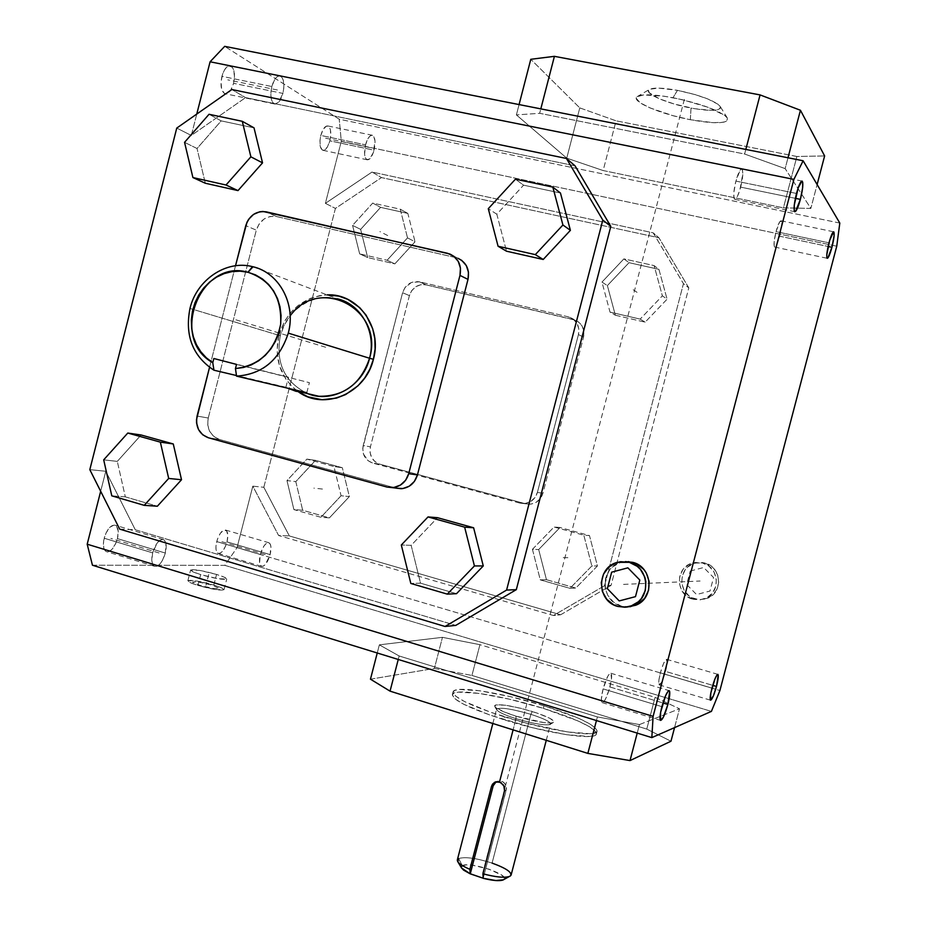 <?xml version="1.0" encoding="UTF-8"?>
<svg xmlns="http://www.w3.org/2000/svg" width="927" height="927" viewBox="0 0 927 927"><rect width="100%" height="100%" fill="white"/><g stroke="black" fill="none" stroke-linecap="round" stroke-linejoin="round"><path stroke-width="0.7" stroke-dasharray="4.63 3.48" d="M704.833 563.002L702.527 562.979C719.282 566.698 721.229 592.735 705.146 598.541L707.44 598.321C723.419 592.55 721.473 566.687 704.833 563.002L711.357 566.258L714.033 568.784L717.695 575.134L718.692 582.399L716.838 589.445L712.434 595.215L706.154 598.807L698.97 599.676L691.971 597.718L688.877 595.748L684.103 590.232L681.762 583.315L682.202 576.061L685.366 569.56L687.834 566.918L694.068 563.303L701.229 562.388L704.833 563.002L695.03 563.013C677.405 566.988 677.649 594.96 695.377 599.039L693.014 599.271C675.169 595.157 674.926 567 692.666 562.99L704.833 563.002M260.302 554.462C262.793 546.409 265.69 542.504 268.969 542.77C271.194 544.265 271.576 548.205 270.128 554.613L227.011 541.878C228.424 535.516 227.961 531.588 225.62 530.059C222.179 529.746 219.212 533.581 216.709 541.565L260.302 554.462L263.928 546.026L266.2 543.477L268.309 542.631L269.942 543.593L270.858 546.2L270.128 554.613L265.435 564.45L263.21 566.223L261.287 566.223L259.583 562.944L260.302 554.462L216.709 541.565C215.307 547.927 215.759 551.866 218.088 553.373C221.565 553.674 224.531 549.838 227.011 541.878L270.128 554.613C267.66 562.654 264.763 566.548 261.449 566.304C259.247 564.821 258.865 560.881 260.302 554.462M365.516 144.867C367.44 138.297 369.734 135.099 372.399 135.284C375.215 137.126 375.771 142.098 374.068 150.197L329.861 140.823C331.518 132.793 330.858 127.845 327.88 125.968C325.087 125.748 322.735 128.899 320.812 135.423L365.516 144.867L367.973 138.61L370.012 136.026L372.017 135.215L373.685 136.281L375.006 140.962L373.384 152.48L369.63 158.992L366.733 159.583L365.319 157.671L364.589 154.206L365.516 144.867L320.812 135.423C319.166 143.476 319.815 148.424 322.781 150.267C325.586 150.487 327.949 147.335 329.861 140.823L374.068 150.197C372.156 156.767 369.861 159.965 367.173 159.78C364.381 157.961 363.824 152.99 365.516 144.867M152.642 552.863C155.609 543.546 159.224 539.132 163.511 539.641C166.315 541.449 166.93 545.922 165.354 553.06L117.439 538.622C118.98 531.553 118.274 527.092 115.307 525.25C110.834 524.67 107.126 529.004 104.16 538.228L152.642 552.863L156.987 543.268L159.815 540.383L162.503 539.421L164.658 540.522L165.956 543.5L165.354 553.06L162.387 560.522L159.699 564.23L156.895 566.246L154.403 566.246L152.619 564.219L151.796 560.453L152.642 552.863L104.16 538.228C102.619 545.296 103.326 549.757 106.269 551.588C110.776 552.144 114.496 547.822 117.439 538.622L165.354 553.06C162.422 562.353 158.795 566.768 154.473 566.27C151.68 564.473 151.078 560.001 152.642 552.863M271.831 86.524C273.998 79.154 276.767 75.632 280.128 75.944C283.859 78.216 284.786 84.033 282.897 93.407L233.581 83.314C235.423 74.021 234.369 68.227 230.429 65.933C226.906 65.585 224.067 69.061 221.912 76.338L271.831 86.524L274.728 79.455L277.243 76.628L279.757 75.863L281.912 77.242L283.361 80.556L283.813 87.949L282.897 93.407L278.83 102.051L275.052 104.067L272.886 102.77L271.391 99.502L270.904 92.063L271.831 86.524L221.912 76.338C220.081 85.655 221.124 91.449 225.041 93.72C228.587 94.067 231.426 90.603 233.581 83.314L282.897 93.407C280.742 100.765 277.961 104.287 274.577 103.975C270.869 101.738 269.954 95.921 271.831 86.524M779.665 236.2C781.751 227.532 782.214 222.387 781.032 220.788C779.688 220.904 778.02 224.519 776.038 231.634L829.005 242.839L776.038 231.634L774.161 241.518L774.172 246.211L774.891 247.069L776.745 244.658L778.97 238.668L781.681 224.461L781.264 220.974L779.688 221.843L776.038 231.634C773.952 240.336 773.489 245.47 774.671 247.045C776.026 246.906 777.695 243.291 779.665 236.2L828.124 246.478L779.665 236.2M740.673 187.138C743.083 176.999 743.466 170.927 741.843 168.946C740.128 169.004 738.135 173.059 735.887 181.101L796.513 193.465L735.887 181.101L733.825 192.596L733.999 198.193L734.949 199.328L737.243 196.744L739.873 189.965L742.851 173.465L742.203 169.235L740.221 170.012L735.887 181.101C733.489 191.286 733.095 197.347 734.717 199.282C736.444 199.224 738.437 195.168 740.673 187.138L795.366 198.332L740.673 187.138M609.92 686.977C611.82 679.271 612.144 674.705 610.893 673.269C608.657 673.442 606.061 678.645 603.095 688.888L661.901 706.652L603.095 688.888L601.368 699.074L602.087 702.573L603.431 702.156L605.238 699.595L609.109 689.85L611.484 679.016L610.974 673.315L609.653 673.651L607.845 676.165L603.095 688.888C601.206 696.617 600.881 701.183 602.121 702.596C604.381 702.388 606.976 697.185 609.92 686.977L662.956 702.956L609.92 686.977M665.54 671.403C667.243 664.555 667.614 660.534 666.664 659.34C664.972 659.607 662.875 664.103 660.372 672.851L711.959 688.124L660.372 672.851L658.935 679.897L659.167 684.856L661.623 682.342L664.844 673.906L667.162 662.596L666.339 659.306L663.523 663.535L660.372 672.851C658.668 679.723 658.297 683.744 659.248 684.914C660.951 684.624 663.06 680.128 665.54 671.403L712.736 685.354L665.54 671.403M625.377 561.6L620.974 562.353C599.85 567.185 600.047 601.113 621.275 606.096L617.788 606.432L627.73 606.942M213.836 585.041L216.559 574.439C223.337 576.536 226.733 578.066 226.756 579.027C223.581 580.024 214.89 578.552 200.684 574.601L197.915 585.412C212.121 589.375 220.811 590.812 224.01 589.723C223.998 588.715 220.603 587.15 213.836 585.041L221.507 587.811L223.998 589.734L215.122 589.479L197.915 585.412L190.209 582.608L187.88 580.708L196.941 581.032L213.836 585.041C199.768 581.113 191.101 579.688 187.857 580.765C187.833 581.75 191.194 583.303 197.915 585.412L200.684 574.601C193.952 572.504 190.591 570.986 190.603 570.047C193.824 569.062 202.48 570.522 216.559 574.439L213.836 585.041M278.784 335.435C273.94 359.131 280.487 377.938 298.448 391.854L291.947 386.489L285.759 378.969L279.398 365.562L277.022 350.638L278.784 335.435L280.29 335.748L278.784 335.435L284.554 321.229L290.406 312.92L297.613 305.898L310.371 298.378L319.711 295.643L327.092 294.879C302.781 297.138 286.675 310.661 278.784 335.435M307.787 393.674C284.612 382.318 275.446 363.013 280.29 335.748C275.446 363.013 284.612 382.318 307.787 393.674M543.28 708.344L543.964 705.748C578.854 716.861 596.548 725.447 597.011 731.496C595.655 737.892 547.359 730.488 504.427 716.838L503.697 719.642C546.629 733.315 594.925 740.661 596.304 734.196C595.852 728.101 578.17 719.479 543.28 708.344L577.845 720.882L589.41 726.664L595.621 731.473L596.42 733.906L595.771 734.856L589.642 736.467L566.71 734.729L532.84 727.799L490.151 715.146L463.732 704.265L454.937 698.831L452.306 694.81L454.01 693.072L458.332 692.133L479.074 693.373L509.607 699.225L543.28 708.344C501.866 695.354 454.485 687.834 452.434 694.393C452.156 699.955 469.247 708.379 503.697 719.642L504.427 716.838C469.966 705.598 452.874 697.22 453.129 691.704C455.169 685.215 502.538 692.782 543.964 705.748L543.28 708.344M690.325 119.71L691.032 108.065C711.484 111.611 721.194 111.043 720.152 106.362C714.485 100.533 700.256 95.203 677.463 90.348L673.002 97.717C702.075 103.951 720.163 110.684 727.278 117.926C728.46 123.673 716.142 124.276 690.325 119.71C660.545 114.137 630.453 101.333 637.081 96.698C641.554 93.882 653.535 94.218 673.002 97.717L677.463 90.348L658.738 88.111L649.815 89.201L648.529 90.336L649.167 92.654L659.085 98.679L673.859 103.905L694.404 108.679L711.797 110.394L717.428 109.861L720.267 108.424L720.024 106.176L718.135 104.334L707.857 98.98L695.308 94.658L677.463 90.348C662.168 87.625 652.701 87.393 649.062 89.676C643.628 93.418 667.37 103.685 691.032 108.065L690.325 119.71L672.909 115.655L649.989 107.914L640.059 102.712L636.304 98.389L637.011 96.756L643.581 94.936L664.23 96.234L682.145 99.652L708.089 107.289L724.752 115.411L727.127 117.706L727.741 119.653L726.583 121.159L723.72 122.19L713.512 122.712L690.325 119.71M285.887 387.219L236.455 375.528L287.764 388.204L285.887 387.219L288.448 377.208L213.836 358.506L288.448 377.208L285.887 387.219M189.977 308.436L280.29 335.748L189.977 308.436M515.957 716.142L516.015 718.645C532.434 723.489 543.639 725.482 549.618 724.613C552.33 722.747 546.084 719.317 530.858 714.335L532.272 711.484C549.004 716.942 555.887 720.685 552.944 722.724C546.385 723.663 534.068 721.473 515.957 716.142C504.021 712.318 496.976 709.143 494.798 706.641C495.91 703.118 508.402 704.74 532.272 711.484L530.858 714.335C543.894 718.541 550.453 721.762 550.522 723.999C546.675 725.968 535.18 724.184 516.015 718.645L513.095 729.873L516.015 718.645C503.048 714.427 496.571 711.241 496.594 709.074C500.51 707.116 511.936 708.865 530.858 714.335L492.086 863.083L530.858 714.335C509.132 708.193 497.764 706.733 496.779 709.978C498.772 712.284 505.18 715.169 516.015 718.645L515.957 716.142L543.732 722.573L550.905 723.025L552.979 722.712L553.975 721.612L550.035 718.379L537.625 713.234L520.893 708.309L505.261 705.204L495.818 704.926L494.682 705.528L495.111 707.011L503.338 711.612L515.957 716.142M511.078 875.158C511.31 871.739 504.972 867.718 492.086 863.083C476.281 858.089 465.122 856.583 458.61 858.564C465.122 856.583 476.281 858.089 492.086 863.083M462.318 865.656L458.61 858.564L462.318 865.656L466.385 864.879L472.897 865.297L489.143 869.225L501.808 875.192L504.276 877.869L503.906 879.491C510.418 874.717 469.386 861.125 462.318 865.656L461.519 867.915L461.275 867.046M509.896 876.293L503.488 879.781M483.187 878.298L506.49 788.668L505.597 784.613L502.735 781.67L498.865 780.824L496.212 781.693C502.886 779.943 506.246 782.724 506.269 790.036L504.566 790.754L506.269 790.036L483.187 878.298M496.049 781.797L495.285 782.365M458.61 858.564L457.382 859.735M236.524 364.404L309.398 382.654L236.524 364.404M306.814 392.7L309.398 382.654L306.814 392.7M253.013 266.767L337.428 298.807C313.511 292.167 286.373 309.931 280.29 335.748L284.183 325.261L290.151 315.864M579.781 107.891L616.061 120.823L796.884 156.489L824.624 155.933L796.884 156.489L783.431 207.845L603.141 170.545L616.061 120.823L796.884 156.489L783.431 207.845L797.487 208.135L783.431 207.845L603.141 170.545L566.745 158.146L516.397 114.913L539.665 113.303L744.613 154.021L785.146 168.621L810.847 208.424L797.487 208.135L810.847 208.424L817.116 184.543L810.847 208.424L785.146 168.621L787.996 157.775L785.146 168.621L744.613 154.021L745.818 149.432L744.613 154.021L539.665 113.303L540.812 108.876L539.665 113.303L516.397 114.913L519.074 104.577L516.397 114.913L566.745 158.146L579.781 107.891L566.745 158.146L603.141 170.545L616.061 120.823L579.781 107.891L530.789 59.293L579.781 107.891M370.464 679.19L434.392 668.425L471.947 675.435L646.768 729.086L670.974 741.229L646.768 729.086L471.947 675.435L479.931 644.682L655.088 697.336L646.768 729.086L655.088 697.336L679.491 708.784L639.456 724.566L597.394 716.93L399.155 655.98L379.352 644.844L442.457 637.336L479.931 644.682L471.947 675.435L434.392 668.425L442.457 637.336L434.392 668.425L370.464 679.19M543.964 705.748L510.279 696.629L479.746 690.766L459.027 689.491L454.693 690.406L453.002 692.133L455.644 696.119L464.439 701.507L490.881 712.365L526.223 723.118L567.44 731.936L590.36 733.721L596.478 732.145L597.127 731.206L596.316 728.796L590.093 724.01L578.541 718.251L543.964 705.748M235.516 265.759L209.525 367.382L235.516 265.759M407.845 213.419L380.603 207.358L360.649 229.386L367.683 257.555L394.844 263.871L415.041 241.773L407.845 213.419L380.603 207.358L360.649 229.386L352.561 225.388L372.724 203.083L380.603 207.358L372.724 203.083L400.244 209.189L407.845 213.419L400.244 209.189L407.521 237.88L415.041 241.773L407.845 213.419M615.343 315.226L645.146 322.167L667.081 299.189L658.923 269.34L629.027 262.677L607.382 285.586L615.343 315.226L645.146 322.167L667.081 299.189L662.365 295.829L640.163 319.108L645.146 322.167L640.163 319.108L610.012 312.098L615.343 315.226L610.012 312.098L601.971 282.098L607.382 285.586L615.343 315.226M342.33 467.729L315.516 460.36L295.806 481.6L302.677 510.256L329.409 517.869L349.363 496.582L342.33 467.729L315.516 460.36L295.806 481.6L286.976 480.603L306.883 459.108L315.516 460.36L306.883 459.108L333.975 466.548L342.33 467.729L333.975 466.548L341.066 495.748L349.363 496.582L342.33 467.729M546.455 579.699L575.783 588.066L597.428 565.968L589.468 535.574L560.047 527.498L538.68 549.537L546.455 579.699L575.783 588.066L597.428 565.968L591.855 565.968L569.954 588.332L575.783 588.066L569.954 588.332L540.29 579.873L546.455 579.699L540.29 579.873L532.434 549.329L538.68 549.537L546.455 579.699M583.547 337.127L583.917 331.402L582.11 326.049L578.402 321.878L573.384 319.548L426.061 284.856L420.777 284.728L415.76 286.733L411.773 290.568L409.41 295.632L370.418 446.837L370.035 452.388L371.681 457.625L375.111 461.75L379.792 464.16L525.493 503.767L531.02 504.114L536.281 502.237L540.464 498.425L542.932 493.245L583.547 337.127C584.96 329.247 582.226 323.593 575.319 320.163L426.061 284.856L419.41 281.82L568.181 316.802L573.384 319.548L570.14 317.428C577.104 320.893 579.873 326.605 578.436 334.577L583.547 337.127L578.436 334.577L537.382 492.446L542.932 493.245L583.547 337.127M377.243 652.99L379.352 644.844L377.243 652.99M398.251 659.468L399.155 655.98L398.251 659.468M596.443 720.546L597.394 716.93L596.443 720.546M637.208 733.106L639.456 724.566L637.208 733.106M674.555 727.614L679.491 708.784L674.555 727.614M119.687 529.132L135.272 529.757L455.771 625.389L135.272 529.757L105.782 471.264L100.672 491.287L105.782 471.264L135.272 529.757L119.687 529.132M221.205 120.881L209.038 114.276L221.205 120.881L254.021 127.856L221.205 120.881L197.034 148.505L184.554 142.341L197.034 148.505L221.205 120.881M205.307 183.233L197.034 148.505L205.307 183.233M496.826 214.207L488.286 208.691L496.826 214.207L523.581 185.168L515.435 179.178L523.581 185.168L560.453 193.013L523.581 185.168L496.826 214.207L506.49 251.194L496.826 214.207M103.697 459.85L117.3 461.391L141.101 434.983L117.3 461.391L103.697 459.85M125.319 496.86L111.785 495.841L125.319 496.86L117.3 461.391L125.319 496.86L157.358 506.223L125.319 496.86M420.534 583.176L410.812 583.442L420.534 583.176L411.159 545.343L401.321 545.018L411.159 545.343L437.486 517.683L411.159 545.343L420.534 583.176L456.513 593.686L420.534 583.176M447.451 253.268L455.632 257.567L276.501 216.547L266.188 211.831L276.501 216.547C266.652 215.4 259.919 219.931 256.315 230.163L208.251 418.031C206.524 428.68 210.244 435.817 219.432 439.468L395.736 488.065L219.432 439.468L208.378 437.764L219.432 439.468L213.789 436.513L209.699 431.403L207.752 424.925L208.251 418.031L197.08 416.049L208.251 418.031L256.315 230.163L245.771 225.643L256.315 230.163L259.201 223.847L264.044 219.039L270.116 216.478L276.501 216.547L455.632 257.567L447.451 253.268M457.996 258.309L449.85 254.01M387.08 487.069L396.061 488.147L387.08 487.069M575.03 165.829L245.585 97.613L231.831 89.525L245.585 97.613L575.03 165.829M407.521 237.88L387.104 260.255L394.844 263.871L415.041 241.773L407.521 237.88L387.104 260.255L359.664 253.871L367.683 257.555L394.844 263.871L387.104 260.255L359.664 253.871L352.561 225.388L360.649 229.386L367.683 257.555L359.664 253.871L352.561 225.388L372.724 203.083L400.244 209.189L407.521 237.88M601.971 282.098L623.871 258.888L629.027 262.677L607.382 285.586L601.971 282.098L623.871 258.888L654.114 265.609L658.923 269.34L629.027 262.677L623.871 258.888L654.114 265.609L662.365 295.829L667.081 299.189L658.923 269.34L654.114 265.609L662.365 295.829L640.163 319.108L610.012 312.098L601.971 282.098M341.066 495.748L320.904 517.289L329.409 517.869L349.363 496.582L341.066 495.748L320.904 517.289L293.905 509.595L302.677 510.256L329.409 517.869L320.904 517.289L293.905 509.595L286.976 480.603L295.806 481.6L302.677 510.256L293.905 509.595L286.976 480.603L306.883 459.108L333.975 466.548L341.066 495.748M532.434 549.329L554.056 527.011L560.047 527.498L538.68 549.537L532.434 549.329L554.056 527.011L583.813 535.192L589.468 535.574L560.047 527.498L554.056 527.011L583.813 535.192L591.855 565.968L597.428 565.968L589.468 535.574L583.813 535.192L591.855 565.968L569.954 588.332L540.29 579.873L532.434 549.329M519.769 503.071L529.688 504.23C536.385 503.535 540.8 499.873 542.932 493.245L537.382 492.446C535.227 499.143 530.765 502.84 523.998 503.546L519.769 503.071L372.654 463.06L379.792 464.16L525.493 503.767L519.769 503.071L372.654 463.06C364.948 460.059 361.797 454.218 363.199 445.551L370.418 446.837C369.039 455.412 372.156 461.183 379.792 464.16L372.654 463.06L367.926 460.626L363.396 453.906L362.747 448.344L402.596 292.712L409.41 295.632L370.418 446.837L363.199 445.551L402.596 292.712C405.574 284.415 411.182 280.777 419.41 281.82L426.061 284.856C417.915 283.824 412.364 287.416 409.41 295.632L402.596 292.712L404.983 287.59L411.461 282.457L419.41 281.82L568.181 316.802L573.245 319.166L576.988 323.372L578.807 328.784L578.436 334.577L537.382 492.446L534.891 497.672L530.661 501.53L525.354 503.419L519.769 503.071M839.804 223.071L339.236 119.212L224.693 46.35L339.236 119.212L839.804 223.071M92.445 565.227L224.809 565.343L711.415 711.391L224.809 565.343L237.045 547.637L719.908 690.534L237.045 547.637L224.809 565.343L92.445 565.227M216.559 574.439L199.664 570.406L190.626 569.989L192.967 571.832L200.684 574.601L217.88 578.691L226.744 579.039L224.241 577.173L216.559 574.439M639.456 724.566L679.491 708.784L655.088 697.336L479.931 644.682L442.457 637.336L379.352 644.844L399.155 655.98L597.394 716.93L639.456 724.566M196.767 114.056L191.321 135.458L245.585 97.613L191.321 135.458L176.756 128.077L191.321 135.458L196.767 114.056M629.943 606.779L621.275 606.096L613.5 602.087L607.799 595.377L605.018 587L605.574 578.193L609.375 570.314L612.341 567.092L619.815 562.712L628.402 561.6M89.815 469.653L105.782 471.264L89.815 469.653M688.807 287.868L658.923 237.775L381.484 177.578L335.412 208.413L263.824 487.278L289.328 535.933L560.626 614.775L611.067 585.4L688.807 287.868L658.923 237.775L381.484 177.578L372.051 172.028L653.164 232.828L658.923 237.775L653.164 232.828L683.454 283.65L688.807 287.868L683.454 283.65L604.555 585.69L611.067 585.4L688.807 287.868M560.626 614.775L611.067 585.4L604.555 585.69L553.407 615.505L560.626 614.775L553.407 615.505L278.61 535.505L289.328 535.933L560.626 614.775M263.824 487.278L289.328 535.933L278.61 535.505L252.816 486.165L263.824 487.278L252.816 486.165L237.045 547.637L252.816 486.165L278.61 535.505L553.407 615.505L604.555 585.69L683.454 283.65L653.164 232.828L372.051 172.028L381.484 177.578L335.412 208.413L263.824 487.278M836.745 246.211L341.298 141.333L339.236 119.212L341.298 141.333L325.389 203.337L335.412 208.413L325.389 203.337L372.051 172.028L325.389 203.337L341.298 141.333L836.745 246.211M227.011 541.878L227.822 535.319L226.651 530.893L223.859 530.093L220.394 533.222L217.405 539.259L215.945 546.13L216.084 550.001L217.915 553.292L219.931 553.326L222.237 551.588L225.47 546.362L227.011 541.878M329.861 140.823L330.684 136.084L330.406 129.745L329.247 126.976L326.466 126.06L323.291 129.224L320.812 135.423L319.989 140.22L320.29 146.582L322.306 150.07L324.276 150.162L327.416 146.964L329.861 140.823M117.439 538.622L118.216 531.183L116.535 526.142L114.264 525.006L110 527.115L105.991 533.071L103.615 540.87L103.697 547.822L105.133 550.777L108.795 551.6L111.68 549.641L115.632 543.709L117.439 538.622M233.581 83.314L234.461 77.891L233.882 70.545L232.306 67.242L228.749 65.944L224.832 69.351L222.7 73.743L221.032 81.843L221.646 89.235L224.322 93.418L226.825 93.673L230.696 90.22L233.581 83.314M693.014 599.271L686.478 595.957L681.669 590.395L679.317 583.431L679.758 576.13L682.944 569.595L688.379 564.786L695.25 562.469L702.527 562.979L709.097 566.258L713.941 571.82L716.339 578.807L715.887 586.154L712.678 592.735L707.197 597.533L700.291 599.827L693.014 599.271M684.369 99.374L482.828 872.689M325.667 347.254L235.817 319.792M277.405 89.989L227.787 79.849M159.05 552.967L110.846 538.425M369.827 147.555L325.365 138.135M265.249 554.543L221.901 541.727M637.069 292.353L631.994 288.923M567.892 557.706L561.982 557.602M322.445 489.05L313.882 488.135M387.706 235.551L379.896 231.599M623.547 584.381L700.105 581.02M208.702 574.52L205.956 585.227M690.233 571.055L703.651 567.509L713.558 577.498L710.001 591.032L696.559 594.543L686.698 584.543L690.233 571.055M198.424 581.959L211.889 585.088L219.479 588.378L213.569 588.529L199.942 585.366L192.399 582.063L198.424 581.959M707.44 598.321L705.146 598.541M268.969 542.77L225.62 530.059M372.399 135.284L327.88 125.968M163.511 539.641L115.307 525.25M280.128 75.944L230.429 65.933M781.032 220.788L833.616 231.785M741.843 168.946L801.959 181.055M610.893 673.269L669.004 690.615M666.664 659.34L717.765 674.323M224.01 589.723L226.756 579.027M596.304 734.196L597.011 731.496M727.278 117.926L720.152 106.362M552.944 722.724L549.618 724.613M546.27 740.314L550.522 723.999M492.84 723.5L496.594 709.074M494.798 706.641L496.779 709.978M637.081 96.698L649.062 89.676M452.434 694.393L453.129 691.704M187.857 580.765L190.603 570.047M620.974 562.353L617.486 562.33M570.14 317.428L575.319 320.163M523.998 503.546L529.688 504.23M659.248 684.914L710.522 700.198M602.121 702.596L660.522 720.383M734.717 199.282L794.763 211.727M774.671 247.045L827.208 258.297M274.577 103.975L225.041 93.72M154.473 566.27L106.269 551.588M367.173 159.78L322.781 150.267M261.449 566.304L218.088 553.373M695.03 563.013L692.666 562.99"/><path stroke-width="1.39" d="M831.936 247.277L828.124 246.478L831.936 247.277C829.955 254.45 828.379 258.123 827.208 258.297C826.258 256.767 826.861 251.611 829.005 242.839C830.986 235.643 832.562 231.97 833.732 231.82C834.671 233.384 834.08 238.54 831.936 247.277L827.869 257.973L826.814 257.474L826.791 254.751L829.711 240.313L833.57 231.796L834.138 235.47L831.936 247.277M800.383 199.363L795.366 198.332L800.383 199.363C798.135 207.486 796.27 211.599 794.763 211.727C793.454 209.838 794.033 203.743 796.513 193.465C798.761 185.319 800.638 181.194 802.122 181.089C803.442 183.036 802.863 189.12 800.383 199.363L795.563 211.437L794.207 210.661L794.277 205.052L798.182 187.88L801.971 181.055L802.712 182.248L802.608 187.914L800.383 199.363M667.88 704.439L662.956 702.956L667.88 704.439C664.937 714.763 662.481 720.082 660.522 720.383C659.503 719.028 659.966 714.45 661.901 706.652C664.868 696.293 667.313 690.974 669.248 690.696C670.279 692.075 669.815 696.652 667.88 704.439L663.338 717.243L660.499 720.372L660.627 712.307L665.563 695.737L668.17 691.136L668.819 690.65L669.653 691.403L667.88 704.439M716.478 686.455L712.736 685.354L716.478 686.455C713.987 695.262 712.006 699.839 710.522 700.198C709.746 699.074 710.233 695.053 711.959 688.124C714.462 679.282 716.444 674.705 717.915 674.369C718.692 675.516 718.205 679.537 716.478 686.455L713.431 695.795L710.453 700.152L710.824 693.037L715.053 678.68L717.139 674.74L718.228 675.041L716.478 686.455M627.73 606.942L635.737 605.238C654.937 598.251 652.678 566.814 632.712 562.341L629.317 562.318C649.433 566.826 651.704 598.529 632.365 605.563L625.157 607.243L617.788 606.432L626.525 607.115L630.812 606.154L638.413 601.762L641.426 598.506L645.308 590.511L645.864 581.565L644.844 577.173L640.43 569.398L637.197 566.304L629.317 562.318L620.592 561.692L616.316 562.689L608.784 567.104L603.5 574.126L601.264 582.701L602.399 591.53L606.756 599.294L613.674 604.798L617.788 606.432C596.397 601.403 596.2 567.197 617.486 562.33L632.712 562.341L625.377 561.6M290.151 315.864C319.131 275.226 384.415 308.992 369.56 358.251L373.419 359.294L369.896 369.108L364.67 378.077L357.949 385.829L345.644 394.554L336.431 398.112L322.017 399.734L307.996 396.837L298.448 391.854C324.299 410.985 365.667 393.442 373.419 359.294L369.56 358.251C363.013 386.246 332.075 403.732 307.787 393.674L318.83 396.269C343.929 396.64 360.835 383.975 369.56 358.251L288.274 333.129C279.537 360.012 262.295 374.346 236.547 376.13L306.814 392.7L302.781 392.492L287.764 388.204L295.98 391.287L306.814 392.7L236.547 376.13C262.295 374.346 279.537 360.012 288.274 333.129C296.327 304.079 278.992 272.295 252.468 266.64C226.246 259.757 196.721 279.769 189.977 308.436C184.693 335.562 192.677 356.153 213.94 370.197C192.677 356.153 184.693 335.562 189.977 308.436C196.721 279.769 226.246 259.757 252.468 266.64L247.972 272.26L253.013 266.767C279.259 272.723 296.258 304.299 288.274 333.129L369.56 358.251C376.71 332.55 361.252 304.265 337.428 298.807M236.455 375.528L213.94 370.197L212.77 362.654C168.946 338.853 200.105 258.297 247.972 272.26L255.539 274.89L262.492 278.992L268.598 284.427L273.65 291.008L277.497 298.552L279.989 306.791L281.055 315.47L280.649 324.288L278.784 332.955L275.528 341.206L270.985 348.749L265.307 355.342L258.691 360.777L251.344 364.867L243.511 367.486L235.458 368.564L236.524 364.404L213.836 358.506L212.77 362.654L206.327 357.81L200.835 351.773L196.478 344.717L193.384 336.883L191.657 328.506L191.333 319.873L192.434 311.229L194.925 302.862L198.726 295.041L203.708 287.996L209.722 281.947L216.594 277.115L224.102 273.627L231.993 271.623L240.047 271.159L247.972 272.26C271.032 280.151 281.924 297.486 280.649 324.288C275.041 350.661 259.977 365.423 235.458 368.564L236.547 376.13L235.458 368.564L236.524 364.404L213.836 358.506L212.77 362.654L213.94 370.197L236.455 375.528M495.285 782.365L493.199 785.772L470.279 873.779L483.187 878.228L470.198 873.825L469.885 869.329L491.472 786.467L494.508 782.342L499.537 781.901L513.095 729.873L499.537 781.901L503.778 785.354L504.566 790.754L482.921 873.802C496.443 877.324 505.493 878.112 510.093 876.189L511.078 875.158L546.27 740.314M494.207 782.527L496.212 781.693L493.199 785.772L470.279 873.779L469.885 869.329L491.472 786.467L493.199 785.772L491.472 786.467L492.608 784.045L495.667 781.832L500.8 782.446L504.369 786.641L504.566 790.754L482.921 873.802L483.187 878.298C492.399 880.592 498.923 881.195 502.782 880.105L509.213 876.583C504.021 877.973 495.261 877.046 482.921 873.802L483.187 878.298L495.887 880.546L503.488 879.781M492.086 863.083C507.069 868.587 513.071 872.956 510.093 876.189L509.896 876.293M470.198 873.825L463.627 870.14L461.519 867.915L470.198 873.825M461.275 867.046L462.318 865.656M492.84 723.5L457.382 859.735C456.837 862.249 460.997 865.447 469.885 869.329C463.523 866.594 459.514 864.103 457.857 861.82L458.61 858.564M373.419 359.294C382.619 327.185 357.764 293.129 327.092 294.879L338.807 296.13L347.834 299.363L359.711 307.625L366.084 315.134L372.677 328.645L374.832 338.645L375.087 349.004L373.419 359.294M824.624 155.933L800.441 110.255L760.07 94.913L554.416 56.338L530.789 59.293L519.074 104.577L530.789 59.293L554.416 56.338L540.812 108.876L554.416 56.338L760.07 94.913L745.818 149.432L760.07 94.913L800.441 110.255L787.996 157.775L800.441 110.255L824.624 155.933L817.116 184.543L824.624 155.933M670.974 741.229L630.012 760.58L587.857 753.396L390.047 691.148L370.464 679.19L377.243 652.99L370.464 679.19L390.047 691.148L398.251 659.468L390.047 691.148L587.857 753.396L596.443 720.546L587.857 753.396L630.012 760.58L637.208 733.106L630.012 760.58L670.974 741.229L674.555 727.614L670.974 741.229M250.881 156.825L242.271 121.31L209.038 114.276L184.554 142.341L192.909 177.555L226.003 185.006L250.881 156.825L242.271 121.31L209.038 114.276L184.554 142.341L192.909 177.555L226.003 185.006L250.881 156.825L262.538 162.862L250.881 156.825M488.286 208.691L498.077 246.246L535.319 254.624L562.921 224.994L552.828 187.103L515.435 179.178L488.286 208.691L498.077 246.246L535.319 254.624L562.921 224.994L570.406 230.336L543.21 259.479L535.319 254.624L543.21 259.479L506.49 251.194L498.077 246.246L506.49 251.194L543.21 259.479L570.406 230.336L562.921 224.994L552.828 187.103L515.435 179.178L488.286 208.691M168.691 478.448L160.359 442.144L127.787 433.048L103.697 459.85L111.785 495.841L144.218 505.342L168.691 478.448L160.359 442.144L127.787 433.048L103.697 459.85L111.785 495.841L144.218 505.342L168.691 478.448L181.518 479.734L168.691 478.448M401.321 545.018L410.812 583.442L447.289 594.126L474.427 565.945L464.647 527.162L428.019 516.93L401.321 545.018L410.812 583.442L447.289 594.126L474.427 565.945L483.268 565.945L456.513 593.686L447.289 594.126L456.513 593.686L483.268 565.945L474.427 565.945L464.647 527.162L428.019 516.93L401.321 545.018M408.726 473.662L459.977 275.389L460.452 268.123L458.239 261.368L453.674 256.153L447.451 253.268L262.978 211.46L259.734 211.773L253.581 214.369L248.691 219.247L246.941 222.318L235.516 265.759L245.771 225.643C249.421 215.284 256.234 210.684 266.188 211.831L449.85 254.01C458.401 258.251 461.773 265.377 459.977 275.389L467.996 279.398C469.78 269.525 466.443 262.503 457.996 258.309L461.773 260.417L466.293 265.574L468.483 272.237L467.996 279.398L459.977 275.389L408.726 473.662L417.44 474.937L467.996 279.398L417.44 474.937L408.726 473.662C406.049 482.075 400.557 486.733 392.272 487.637L387.08 487.069L393.917 487.475L400.441 485.076L405.644 480.232L408.726 473.662M209.525 367.382L196.524 419.525L196.582 423.025L198.54 429.607L202.689 434.775L208.378 437.764L387.08 487.069L208.378 437.764C199.096 434.079 195.33 426.837 197.08 416.049L209.525 367.382M445.041 626.478L119.687 529.132L89.815 469.653L119.687 529.132L445.041 626.478L455.771 625.389L445.041 626.478L506.594 590.082L445.041 626.478M455.771 625.389L516.316 589.653L506.594 590.082L516.316 589.653L610.812 226.397L602.805 220.081L506.594 590.082L602.805 220.081L610.812 226.397L575.03 165.829L566.432 158.459L602.805 220.081L566.432 158.459L575.03 165.829L610.812 226.397L516.316 589.653L455.771 625.389M254.021 127.856L242.271 121.31L254.021 127.856L262.538 162.862L237.996 190.603L226.003 185.006L237.996 190.603L205.307 183.233L192.909 177.555L205.307 183.233L237.996 190.603L262.538 162.862L254.021 127.856M560.453 193.013L552.828 187.103L560.453 193.013L570.406 230.336L560.453 193.013M141.101 434.983L127.787 433.048L141.101 434.983L173.268 443.952L160.359 442.144L173.268 443.952L181.518 479.734L157.358 506.223L144.218 505.342L157.358 506.223L181.518 479.734L173.268 443.952L141.101 434.983M437.486 517.683L428.019 516.93L437.486 517.683L473.616 527.764L464.647 527.162L473.616 527.764L483.268 565.945L473.616 527.764L437.486 517.683M396.061 488.147L401.182 488.714C409.375 487.822 414.798 483.234 417.44 474.937L414.392 481.414L409.259 486.2L402.816 488.564L396.061 488.147M231.831 89.525L566.432 158.459L231.831 89.525L176.756 128.077L89.815 469.653L176.756 128.077L231.831 89.525M803.118 160.765L793.906 179.375L210.093 61.785L224.693 46.35L803.118 160.765L839.804 223.071L803.118 160.765L793.906 179.375L210.093 61.785L196.767 114.056L210.093 61.785L224.693 46.35L803.118 160.765M651.832 737.614L92.445 565.227L87.196 544.207L653.106 716.374L651.832 737.614L92.445 565.227L87.196 544.207L653.106 716.374L793.906 179.375L653.106 716.374L651.832 737.614L711.415 711.391L651.832 737.614M100.672 491.287L87.196 544.207L100.672 491.287M628.402 561.6L636.803 563.929L643.732 569.363L646.304 573.002L649.132 581.438L648.576 590.302L644.728 598.239L638.182 604.022L629.943 606.779M719.908 690.534L711.415 711.391L719.908 690.534L836.745 246.211L839.804 223.071L836.745 246.211L719.908 690.534M611.669 572.168L627.88 567.834L639.827 580.059L635.493 596.64L619.224 600.916L607.359 588.668L611.669 572.168M635.737 605.238L632.365 605.563M302.781 392.492L318.83 396.269M509.213 876.583L502.782 880.105M457.857 861.82L461.739 868.298M401.182 488.714L392.272 487.637"/></g></svg>
